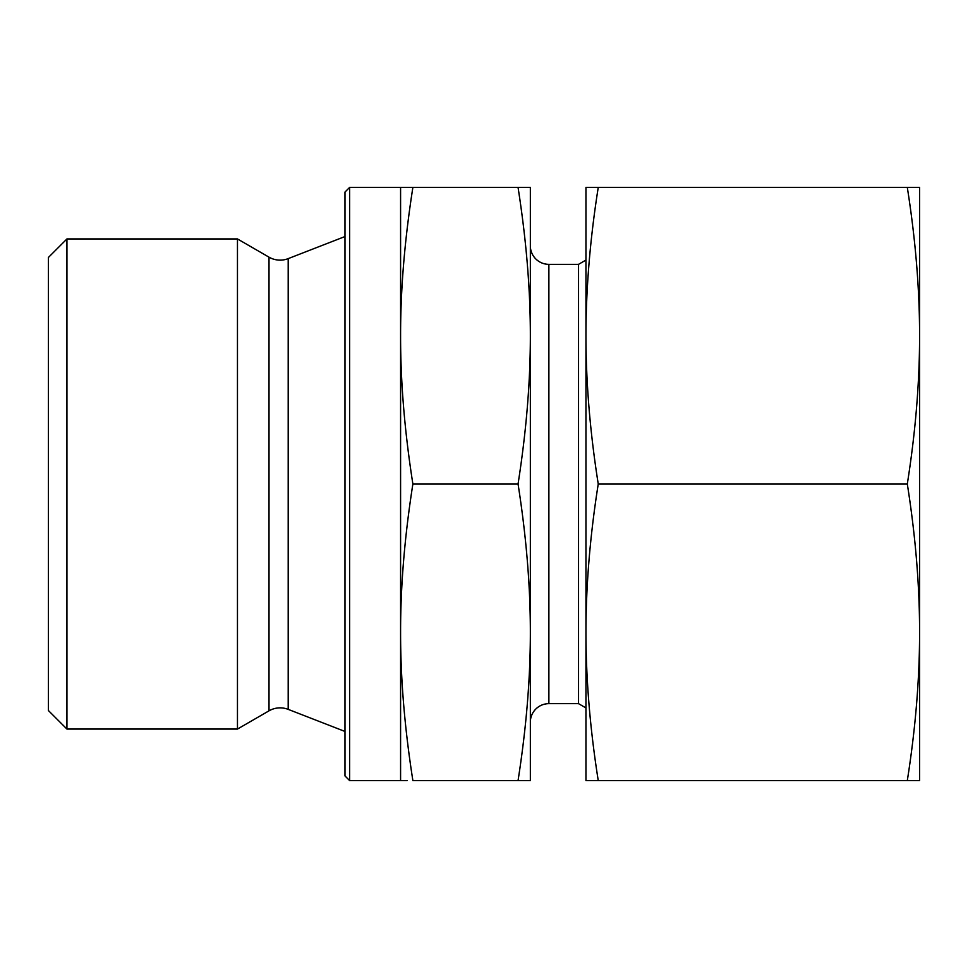 <?xml version="1.0" encoding="UTF-8"?>
<svg xmlns="http://www.w3.org/2000/svg" width="968" height="968" viewBox="0 0 968 968"><rect width="100%" height="100%" fill="white"/><g stroke="black" fill="none" stroke-linecap="round" stroke-linejoin="round"><path stroke-width="1.45" d="M269.007 710.839A22.24 22.24 0 0 1 288.198 709.375L288.198 258.625A22.24 22.24 0 0 1 269.007 257.161L237.463 238.939L237.463 729.061L269.007 710.839L269.007 257.161M66.937 238.939L48.4 257.476L48.4 710.524L66.937 729.061L66.937 238.939L237.463 238.939M349.617 187.417L344.983 192.051L344.983 775.949L349.617 780.583L349.617 187.417L400.583 187.417L400.583 335.714C400.534 289.42 404.636 239.991 412.876 187.417L400.583 187.417M530.343 623.017L530.343 344.983M530.343 722.188A18.537 18.537 0 0 1 548.88 703.651L548.88 264.349A18.537 18.537 0 0 1 530.343 245.811M548.88 703.651L578.537 703.651L578.537 264.349L585.955 260.065M523.857 187.417L518.049 187.417C526.289 239.991 530.391 289.42 530.343 335.714C530.391 381.997 526.289 431.425 518.049 484C526.289 536.574 530.391 586.003 530.343 632.285C530.391 678.58 526.289 728.009 518.049 780.583L412.876 780.583C404.636 728.009 400.534 678.58 400.583 632.285C400.534 586.003 404.636 536.574 412.876 484C404.636 431.425 400.534 381.997 400.583 335.714L400.583 780.583L407.08 780.583M518.049 484L412.876 484M518.049 780.583L530.343 780.583L530.343 632.285M530.343 335.714L530.343 187.417L412.876 187.417M907.306 780.583L919.6 780.583L919.6 335.714C919.576 382.892 915.474 432.321 907.306 484C915.474 535.679 919.576 585.108 919.6 632.285C919.576 679.463 915.474 728.904 907.306 780.583L598.248 780.583C590.069 728.904 585.979 679.463 585.955 632.285C585.979 585.108 590.069 535.679 598.248 484C590.069 432.321 585.979 382.892 585.955 335.714C585.979 288.537 590.069 239.096 598.248 187.417L585.955 187.417L585.955 780.583L598.248 780.583M907.306 484L598.248 484M907.306 187.417C915.474 239.096 919.576 288.537 919.6 335.714L919.6 187.417L598.248 187.417M288.198 258.625L344.983 236.543M548.88 264.349L578.537 264.349M349.617 780.583L400.583 780.583M578.537 703.651L585.955 707.935M288.198 709.375L344.983 731.457M66.937 729.061L237.463 729.061"/></g></svg>
